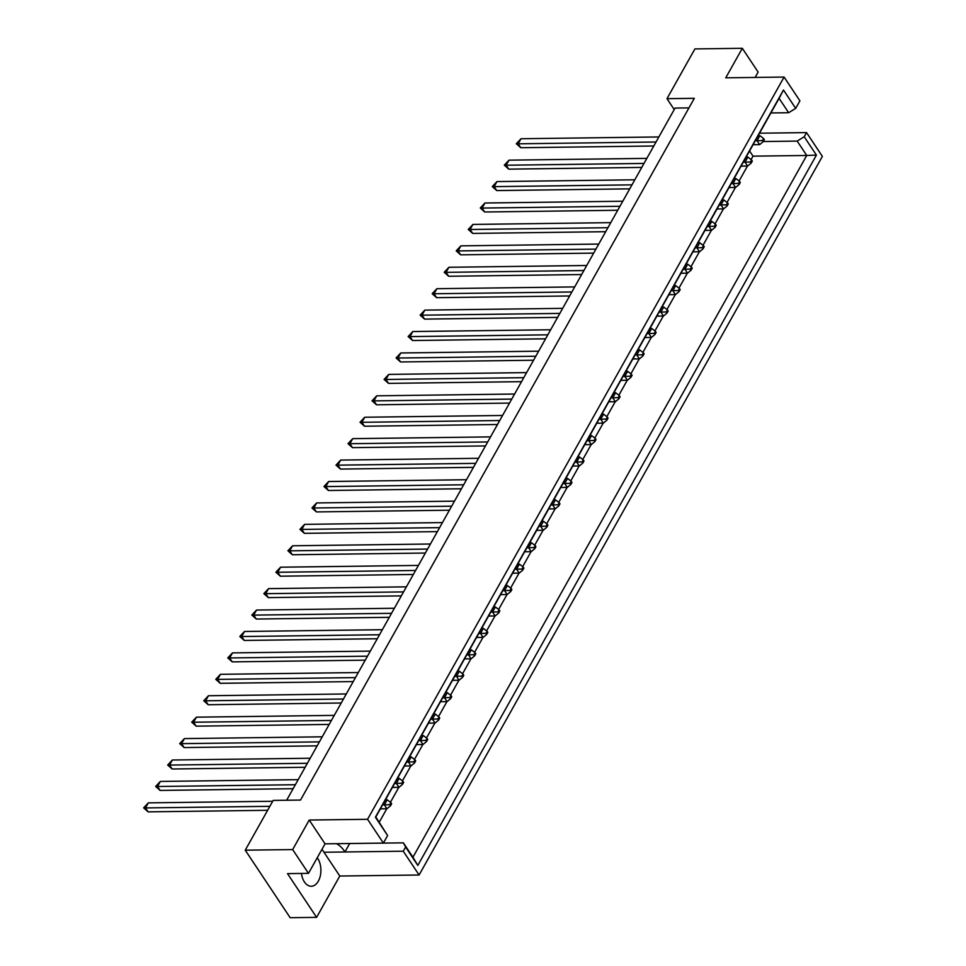 <?xml version="1.0" encoding="UTF-8"?>
<svg xmlns="http://www.w3.org/2000/svg" width="966" height="966" viewBox="0 0 966 966"><rect width="100%" height="100%" fill="white"/><g stroke="black" fill="none" stroke-linecap="round" stroke-linejoin="round"><path stroke-width="1.45" d="M301.404 873.445A16.132 9.865 89.3 0 0 304.411 881.934A16.132 9.865 89.3 0 0 311.245 886.257A16.132 9.865 89.3 0 0 320.277 875.981A16.132 9.865 89.3 0 0 317.669 858.315A16.132 9.865 89.3 0 0 317.246 857.723M763.273 141.531L797.179 141.096L804.219 136.749L806.55 132.608L822.368 156.395L419.099 875.003L403.281 851.215L323.96 852.241L339.79 876.029L316.594 917.362L290.15 917.7L245.243 850.189L273.173 800.416L300.523 800.065L694.325 98.327L666.975 98.677L694.904 48.916L742.311 48.3L725.744 77.823L784.09 77.063L367.563 819.301L309.217 820.049L292.65 849.573L245.243 850.189M321.944 849.356A32.264 19.731 -90.7 0 1 323.381 851.324A32.264 19.731 -90.7 0 1 323.96 852.241M403.281 851.215L405.611 847.061L403.377 842.847L349.668 843.535L344.934 851.976A32.264 19.731 89.3 0 0 344.355 851.058A32.264 19.731 89.3 0 0 336.349 843.692M688.951 107.89L675.065 108.071L286.636 800.246M419.099 875.003L339.79 876.029M379.276 822.163L386.798 808.759M390.433 802.287L398.825 787.338M402.46 780.866L410.84 765.917M414.474 759.433L422.866 744.496M426.501 738.012L434.881 723.075M438.528 716.591L446.908 701.642M450.542 695.17L458.935 680.221M462.569 673.749L470.949 658.8M474.584 652.316L482.976 637.379M486.61 630.895L495.003 615.958M498.637 609.474L507.017 594.525M510.652 588.053L519.044 573.104M522.678 566.631L531.071 551.683M534.705 545.198L543.085 530.262M546.72 523.777L555.112 508.84M558.746 502.356L567.127 487.407M570.773 480.935L579.153 465.986M582.788 459.514L591.18 444.565M594.815 438.081L603.195 423.144M606.829 416.66L615.221 401.723M618.856 395.239L627.248 380.29M630.883 373.818L639.263 358.869M642.897 352.397L651.289 337.448M654.924 330.964L663.316 316.027M666.951 309.543L675.331 294.606M678.965 288.122L687.357 273.173M690.992 266.701L699.372 251.752M703.019 245.279L711.399 230.331M715.033 223.846L723.425 208.91M727.06 202.425L735.44 187.489M739.075 181.004L747.467 166.055M751.101 159.583L753.021 156.154L749.568 150.974M742.311 48.3L758.129 72.088L755.122 77.437M387.608 835.566L375.4 817.2L783.474 90.019L795.682 108.373L788.654 112.72L779.091 98.351L375.822 816.97L387.608 835.566L383.393 843.089L367.563 819.301M784.09 77.063L799.908 100.85L795.682 108.373M383.393 843.089L325.047 843.837L309.217 820.049M316.594 917.362L287.506 873.626L308.48 873.361L292.65 849.573M804.219 136.749L816.427 155.103L417.819 865.427L405.611 847.061M674.22 109.569L666.975 98.677M325.047 843.837L308.48 873.361M770.904 112.95L788.654 112.72M806.55 132.608L759.542 133.211M753.021 156.154L806.743 155.466L797.179 141.096M403.377 842.847L412.941 857.204L806.743 155.466L816.427 155.103M783.474 90.019L779.091 98.351M417.819 865.427L412.941 857.204M391.653 803.76L390.916 802.661L389.781 804.678L390.518 805.789L391.653 803.76M380.387 808.844L386.955 808.759L384.347 804.835L382.621 804.859M269.864 806.32L145.48 807.926L148.1 811.851L267.63 810.305M148.1 811.851L143.632 807.866L148.329 802.867L272.702 801.261M385.47 799.8L387.185 799.776L384.347 804.835L389.781 804.678M148.329 802.867L145.48 807.926L143.632 807.866M386.955 808.759L390.518 805.789M390.916 802.661L387.185 799.776M403.667 782.339L402.943 781.24L401.808 783.257L402.532 784.356L403.667 782.339M392.413 787.423L398.982 787.338L396.362 783.414L394.647 783.438M295.342 784.718L157.506 786.505L160.114 790.43L293.109 788.703M160.114 790.43L155.659 786.445L160.344 781.434L298.192 779.659M397.485 778.379L399.212 778.355L396.362 783.414L401.808 783.257M160.344 781.434L157.506 786.505L155.659 786.445M398.982 787.338L402.532 784.356M402.943 781.24L399.212 778.355M415.694 760.906L414.969 759.807L413.822 761.836L414.559 762.935L415.694 760.906M404.428 766.002L410.997 765.917L408.389 761.993L406.674 762.017M307.369 763.297L169.533 765.072L172.141 768.996L305.135 767.282M172.141 768.996L167.673 765.024L172.371 760.013L310.207 758.238M409.512 756.946L411.226 756.933L408.389 761.993L413.822 761.836M172.371 760.013L169.533 765.072L167.673 765.024M410.997 765.917L414.559 762.935M414.969 759.807L411.226 756.933M439.735 718.064L439.011 716.965L437.876 718.994L438.6 720.093L439.735 718.064M428.481 723.148L435.05 723.063L432.43 719.139L430.715 719.163M331.41 720.443L193.574 722.23L196.183 726.154L329.177 724.44M196.183 726.154L191.715 722.17L196.412 717.17L334.248 715.383M433.553 714.103L435.28 714.079L432.43 719.139L437.876 718.994M196.412 717.17L193.574 722.23L191.715 722.17M435.05 723.063L438.6 720.093M439.011 716.965L435.28 714.079M463.789 675.222L463.052 674.123L461.917 676.14L462.654 677.238L463.789 675.222M452.523 680.305L459.091 680.221L456.483 676.297L454.757 676.321M355.464 677.601L217.616 679.388L220.236 683.312L353.218 681.585M220.236 683.312L215.768 679.327L220.453 674.316L358.301 672.541M457.594 671.261L459.321 671.237L456.483 676.297L461.917 676.14M220.453 674.316L217.616 679.388L215.768 679.327M459.091 680.221L462.654 677.238M463.052 674.123L459.321 671.237M487.83 632.368L487.093 631.269L485.958 633.298L486.695 634.396L487.83 632.368M476.564 637.463L483.133 637.379L480.525 633.442L478.798 633.467M379.505 634.759L241.669 636.534L244.277 640.458L377.259 638.743M244.277 640.458L239.809 636.473L244.507 631.474L382.343 629.699M481.648 628.407L483.362 628.383L480.525 633.442L485.958 633.298M244.507 631.474L241.669 636.534L239.809 636.473M483.133 637.379L486.695 634.396M487.093 631.269L483.362 628.383M427.721 739.485L426.984 738.386L425.849 740.415L426.586 741.514L427.721 739.485M416.455 744.581L423.023 744.496L420.415 740.56L418.689 740.584M319.396 741.876L181.548 743.651L184.168 747.575L317.15 745.861M184.168 747.575L179.7 743.591L184.397 738.592L322.233 736.817M421.526 735.524L423.253 735.5L420.415 740.56L425.849 740.415M184.397 738.592L181.548 743.651L179.7 743.591M423.023 744.496L426.586 741.514M426.984 738.386L423.253 735.5M451.762 696.643L451.025 695.544L449.89 697.561L450.627 698.672L451.762 696.643M440.496 701.727L447.065 701.642L444.457 697.718L442.742 697.742M343.437 699.022L205.601 700.809L208.209 704.733L341.203 703.007M208.209 704.733L203.741 700.748L208.439 695.749L346.275 693.962M445.58 692.682L447.294 692.658L444.457 697.718L449.89 697.561M208.439 695.749L205.601 700.809L203.741 700.748M447.065 701.642L450.627 698.672M451.025 695.544L447.294 692.658M475.803 653.789L475.079 652.69L473.944 654.719L474.668 655.817L475.803 653.789M464.537 658.884L471.106 658.8L468.498 654.876L466.783 654.9M367.478 656.18L229.642 657.955L232.251 661.879L365.245 660.164M232.251 661.879L227.783 657.906L232.48 652.895L370.316 651.12M469.621 649.828L471.336 649.816L468.498 654.876L473.944 654.719M232.48 652.895L229.642 657.955L227.783 657.906M471.106 658.8L474.668 655.817M475.079 652.69L471.336 649.816M499.857 610.947L499.12 609.848L497.985 611.876L498.71 612.975L499.857 610.947M488.591 616.03L495.16 615.946L492.551 612.021L490.825 612.046M391.52 613.325L253.684 615.113L256.292 619.037L389.286 617.322M256.292 619.037L251.836 615.052L256.521 610.053L394.37 608.266M493.662 606.986L495.389 606.962L492.551 612.021L497.985 611.876M256.521 610.053L253.684 615.113L251.836 615.052M495.16 615.946L498.71 612.975M499.12 609.848L495.389 606.962M511.871 589.526L511.147 588.427L510.012 590.443L510.736 591.554L511.871 589.526M500.605 594.609L507.174 594.525L504.566 590.6L502.851 590.624M403.546 591.904L265.71 593.692L268.319 597.616L401.313 595.889M268.319 597.616L263.851 593.631L268.548 588.632L406.384 586.845M505.689 585.565L507.404 585.541L504.566 590.6L510.012 590.443M268.548 588.632L265.71 593.692L263.851 593.631M507.174 594.525L510.736 591.554M511.147 588.427L507.404 585.541M535.913 546.671L535.188 545.573L534.053 547.601L534.778 548.7L535.913 546.671M524.659 551.767L531.228 551.683L528.607 547.758L526.893 547.782M427.588 549.062L289.752 550.837L292.36 554.762L425.354 553.047M292.36 554.762L287.904 550.789L292.589 545.778L430.438 544.003M529.73 542.711L531.457 542.699L528.607 547.758L534.053 547.601M292.589 545.778L289.752 550.837L287.904 550.789M531.228 551.683L534.778 548.7M535.188 545.573L531.457 542.699M559.966 503.829L559.229 502.731L558.094 504.759L558.831 505.858L559.966 503.829M548.7 508.913L555.269 508.828L552.661 504.904L550.934 504.928M451.641 506.208L313.793 507.995L316.413 511.92L449.395 510.205M316.413 511.92L311.946 507.935L316.643 502.936L454.479 501.149M553.772 499.869L555.498 499.845L552.661 504.904L558.094 504.759M316.643 502.936L313.793 507.995L311.946 507.935M555.269 508.828L558.831 505.858M559.229 502.731L555.498 499.845M523.898 568.105L523.161 567.006L522.026 569.022L522.763 570.121L523.898 568.105M512.632 573.188L519.201 573.104L516.593 569.179L514.866 569.203M415.573 570.483L277.725 572.27L280.345 576.195L413.327 574.468M280.345 576.195L275.878 572.21L280.575 567.199L418.411 565.424M517.704 564.144L519.43 564.12L516.593 569.179L522.026 569.022M280.575 567.199L277.725 572.27L275.878 572.21M519.201 573.104L522.763 570.121M523.161 567.006L519.43 564.12M547.939 525.25L547.215 524.152L546.068 526.18L546.804 527.279L547.939 525.25M536.673 530.346L543.242 530.262L540.634 526.325L538.919 526.349M439.615 527.641L301.778 529.416L304.387 533.341L437.381 531.626M304.387 533.341L299.919 529.356L304.616 524.357L442.452 522.582M541.757 521.29L543.472 521.266L540.634 526.325L546.068 526.18M304.616 524.357L301.778 529.416L299.919 529.356M543.242 530.262L546.804 527.279M547.215 524.152L543.472 521.266M571.981 482.408L571.256 481.31L570.121 483.326L570.846 484.437L571.981 482.408M560.727 487.492L567.296 487.407L564.675 483.483L562.961 483.507M463.656 484.787L325.82 486.574L328.428 490.499L461.422 488.772M328.428 490.499L323.96 486.514L328.657 481.515L466.493 479.728M565.798 478.448L567.525 478.424L564.675 483.483L570.121 483.326M328.657 481.515L325.82 486.574L323.96 486.514M567.296 487.407L570.846 484.437M571.256 481.31L567.525 478.424M584.007 460.987L583.271 459.888L582.136 461.905L582.872 463.004L584.007 460.987M572.741 466.071L579.31 465.986L576.702 462.062L574.975 462.086M475.683 463.366L337.846 465.153L340.455 469.078L473.449 467.351M340.455 469.078L335.987 465.093L340.684 460.082L478.52 458.307M577.825 457.027L579.54 457.003L576.702 462.062L582.136 461.905M340.684 460.082L337.846 465.153L335.987 465.093M579.31 465.986L582.872 463.004M583.271 459.888L579.54 457.003M608.049 418.133L607.324 417.034L606.189 419.063L606.914 420.162L608.049 418.133M596.783 423.229L603.352 423.144L600.743 419.208L599.029 419.232M499.724 420.524L361.888 422.299L364.496 426.223L497.49 424.509M364.496 426.223L360.028 422.239L364.725 417.24L502.561 415.465M601.866 414.173L603.581 414.148L600.743 419.208L606.189 419.063M364.725 417.24L361.888 422.299L360.028 422.239M603.352 423.144L606.914 420.162M607.324 417.034L603.581 414.148M632.102 375.291L631.366 374.192L630.23 376.209L630.955 377.32L632.102 375.291M620.836 380.375L627.405 380.29L624.785 376.366L623.07 376.39M523.765 377.67L385.929 379.457L388.537 383.381L521.531 381.655M388.537 383.381L384.082 379.397L388.767 374.397L526.615 372.61M625.908 371.33L627.634 371.306L624.785 376.366L630.23 376.209M388.767 374.397L385.929 379.457L384.082 379.397M627.405 380.29L630.955 377.32M631.366 374.192L627.634 371.306M656.143 332.437L655.407 331.338L654.272 333.367L655.008 334.465L656.143 332.437M644.877 337.532L651.446 337.448L648.838 333.524L647.111 333.548M547.819 334.828L409.97 336.603L412.591 340.527L545.573 338.812M412.591 340.527L408.123 336.554L412.82 331.543L550.656 329.768M649.949 328.476L651.676 328.464L648.838 333.524L654.272 333.367M412.82 331.543L409.97 336.603L408.123 336.554M651.446 337.448L655.008 334.465M655.407 331.338L651.676 328.464M680.185 289.595L679.46 288.496L678.313 290.524L679.05 291.623L680.185 289.595M668.919 294.678L675.488 294.594L672.879 290.669L671.165 290.694M571.86 291.974L434.024 293.761L436.632 297.685L569.626 295.97M436.632 297.685L432.164 293.7L436.861 288.701L574.698 286.914M674.002 285.634L675.717 285.61L672.879 290.669L678.313 290.524M436.861 288.701L434.024 293.761L432.164 293.7M675.488 294.594L679.05 291.623M679.46 288.496L675.717 285.61M704.226 246.753L703.502 245.654L702.367 247.67L703.091 248.769L704.226 246.753M692.96 251.836L699.541 251.752L696.921 247.827L695.206 247.851M595.901 249.131L458.065 250.919L460.673 254.843L593.667 253.116M460.673 254.843L456.206 250.858L460.903 245.847L598.739 244.072M698.044 242.792L699.758 242.768L696.921 247.827L702.367 247.67M460.903 245.847L458.065 250.919L456.206 250.858M699.541 251.752L703.091 248.769M703.502 245.654L699.758 242.768M728.279 203.898L727.543 202.8L726.408 204.828L727.144 205.927L728.279 203.898M717.013 208.994L723.582 208.91L720.974 204.985L719.247 204.997M619.955 206.289L482.106 208.064L484.715 211.989L617.709 210.274M484.715 211.989L480.259 208.004L484.944 203.005L622.792 201.23M722.085 199.938L723.812 199.914L720.974 204.985L726.408 204.828M484.944 203.005L482.106 208.064L480.259 208.004M723.582 208.91L727.144 205.927M727.543 202.8L723.812 199.914M752.321 161.056L751.584 159.958L750.449 161.974L751.186 163.085L752.321 161.056M741.055 166.14L747.624 166.055L745.015 162.131L743.289 162.155M643.996 163.435L506.16 165.222L508.768 169.147L641.75 167.42M508.768 169.147L504.3 165.162L508.997 160.163L646.834 158.376M746.138 157.096L747.853 157.072L745.015 162.131L750.449 161.974M508.997 160.163L506.16 165.222L504.3 165.162M747.624 166.055L751.186 163.085M751.584 159.958L747.853 157.072M596.034 439.554L595.298 438.455L594.162 440.484L594.899 441.583L596.034 439.554M584.768 444.65L591.337 444.565L588.729 440.641L587.002 440.665M487.709 441.945L349.861 443.72L352.481 447.644L485.463 445.93M352.481 447.644L348.014 443.672L352.699 438.661L490.547 436.886M589.84 435.594L591.566 435.581L588.729 440.641L594.162 440.484M352.699 438.661L349.861 443.72L348.014 443.672M591.337 444.565L594.899 441.583M595.298 438.455L591.566 435.581M620.075 396.712L619.339 395.613L618.204 397.642L618.94 398.741L620.075 396.712M608.809 401.796L615.378 401.711L612.77 397.787L611.043 397.811M511.751 399.091L373.914 400.878L376.523 404.802L509.505 403.088M376.523 404.802L372.055 400.818L376.752 395.819L514.588 394.031M613.893 392.751L615.608 392.727L612.77 397.787L618.204 397.642M376.752 395.819L373.914 400.878L372.055 400.818M615.378 401.711L618.94 398.741M619.339 395.613L615.608 392.727M644.117 353.87L643.392 352.771L642.257 354.788L642.982 355.886L644.117 353.87M632.851 358.954L639.42 358.869L636.811 354.945L635.097 354.969M535.792 356.249L397.956 358.036L400.564 361.96L533.558 360.233M400.564 361.96L396.096 357.975L400.793 352.964L538.63 351.189M637.934 349.909L639.649 349.885L636.811 354.945L642.257 354.788M400.793 352.964L397.956 358.036L396.096 357.975M639.42 358.869L642.982 355.886M643.392 352.771L639.649 349.885M668.158 311.016L667.434 309.917L666.298 311.946L667.023 313.044L668.158 311.016M656.904 316.111L663.473 316.027L660.853 312.103L659.138 312.115M559.833 313.407L421.997 315.182L424.605 319.106L557.599 317.391M424.605 319.106L420.138 315.121L424.835 310.122L562.683 308.347M661.976 307.055L663.702 307.031L660.853 312.103L666.298 311.946M424.835 310.122L421.997 315.182L420.138 315.121M663.473 316.027L667.023 313.044M667.434 309.917L663.702 307.031M692.211 268.174L691.475 267.075L690.34 269.091L691.076 270.202L692.211 268.174M680.945 273.257L687.514 273.173L684.906 269.248L683.179 269.272M583.887 270.552L446.038 272.34L448.659 276.264L581.641 274.537M448.659 276.264L444.191 272.279L448.888 267.28L586.724 265.493M686.017 264.213L687.744 264.189L684.906 269.248L690.34 269.091M448.888 267.28L446.038 272.34L444.191 272.279M687.514 273.173L691.076 270.202M691.475 267.075L687.744 264.189M716.253 225.32L715.516 224.221L714.381 226.249L715.118 227.348L716.253 225.32M704.987 230.415L711.556 230.331L708.947 226.406L707.221 226.43M607.928 227.71L470.092 229.485L472.7 233.41L605.694 231.695M472.7 233.41L468.232 229.437L472.929 224.426L610.766 222.651M710.07 221.359L711.785 221.347L708.947 226.406L714.381 226.249M472.929 224.426L470.092 229.485L468.232 229.437M711.556 230.331L715.118 227.348M715.516 224.221L711.785 221.347M740.294 182.477L739.57 181.379L738.435 183.407L739.159 184.506L740.294 182.477M729.028 187.561L735.597 187.476L732.989 183.552L731.274 183.576M631.969 184.856L494.133 186.643L496.741 190.568L629.735 188.853M496.741 190.568L492.274 186.583L496.971 181.584L634.807 179.797M734.112 178.517L735.826 178.493L732.989 183.552L738.435 183.407M496.971 181.584L494.133 186.643L492.274 186.583M735.597 187.476L739.159 184.506M739.57 181.379L735.826 178.493M764.347 139.635L763.611 138.536L762.476 140.553L763.2 141.652L764.347 139.635M753.082 144.719L759.65 144.634L757.03 140.71L755.315 140.734M656.011 142.014L518.174 143.801L520.783 147.726L653.777 145.999M520.783 147.726L516.327 143.741L521.012 138.73L658.86 136.955M758.153 135.675L759.88 135.651L757.03 140.71L762.476 140.553M521.012 138.73L518.174 143.801L516.327 143.741M759.65 144.634L763.2 141.652M763.611 138.536L759.88 135.651"/></g></svg>
